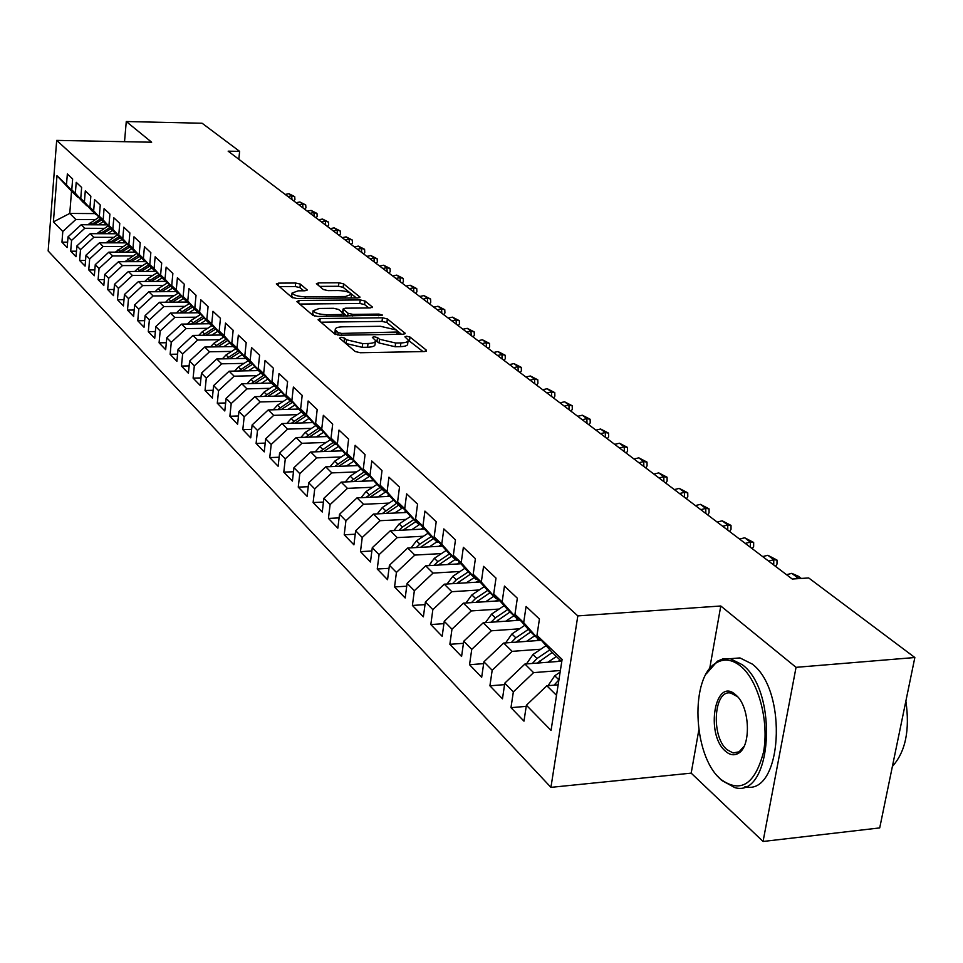 <?xml version="1.0" encoding="UTF-8"?>
<svg xmlns="http://www.w3.org/2000/svg" width="963" height="963" viewBox="0 0 963 963"><rect width="100%" height="100%" fill="white"/><g stroke="black" fill="none" stroke-linecap="round" stroke-linejoin="round"><path stroke-width="1.44" d="M341.046 337.243L339.566 338.157L355.203 351.519L360.306 352.735L424.49 351.543L426.44 350.219L409.985 337.038L406.482 336.219L404.905 336.845L408.168 339.999C408.444 341.757 406.013 342.744 400.897 342.936L395.624 343.021L379.518 339.241L377.472 337.556L373.957 336.725L372.344 337.375L375.486 340.493C375.751 342.286 373.259 343.285 368.022 343.49L362.678 343.586L346.56 339.783L344.549 338.073L341.046 337.243M300.348 284.097L295.689 283.026L278.644 283.122L276.321 283.941L291.897 297.386L296.664 298.482L357.803 297.952L360.03 297.146L343.574 283.832L338.916 282.773L318.633 282.893L316.382 283.688L323.351 289.526L328.058 290.609L338.206 290.537C345.284 290.826 349.725 292.078 351.507 294.293L345.524 296.484L305.331 296.809C298.205 296.532 293.763 295.28 292.03 293.065L298.241 290.826L304.934 290.778L307.233 289.947L300.348 284.097L299.962 287.624L295.292 286.553L279.354 286.649M228.147 151.167L792.236 579.028L808.703 577.956L914.85 657.524L796.052 667.335L720.781 605.992L577.824 615.899L56.685 140.393L151.648 142.211L126.273 121.531L202.11 123.24L239.631 151.372L228.147 151.167M320.198 318.548L318.079 319.776L334.763 334.041L339.758 335.22L402.979 334.257L405.23 333.354L387.355 318.909L382.48 317.778L320.198 318.548L319.872 321.305M312.891 315.334L296.881 301.648L298.999 300.468L360.258 299.926L365.025 301.022L372.452 307.089L370.213 307.931L345.356 308.184L343.069 309.039L348.04 313.264L352.891 314.395L378.916 314.094L382.516 315.118L317.766 316.466L312.891 315.334M577.824 615.899L550.932 787.361L48.15 250.97L56.685 140.393M526.219 706.361L510.98 707.661L523.98 721.143L526.388 705.229L551.053 730.436L562.103 659.426L536.969 635.363L539.436 619.053L526.087 606.461L523.679 622.628L514.964 614.286L517.336 598.216L504.456 586.07L502.132 601.995L493.718 593.942L496.005 578.101L483.558 566.364L481.319 582.061L473.194 574.285L475.397 558.672L463.359 547.321L461.205 562.801L453.344 555.278L455.475 539.882L443.835 528.916L441.752 544.179L434.157 536.897L436.203 521.717L424.936 511.1L422.938 526.159L415.583 519.117L417.557 504.143L406.651 493.863L404.725 508.717L397.599 501.892L399.501 487.122L388.944 477.166L387.078 491.816L380.168 485.208L382.01 470.63L371.778 460.988L369.973 475.445L363.28 469.029L365.061 454.656L355.142 445.291L353.397 459.568L346.909 453.344L348.63 439.152L339 430.088L337.315 444.16L331.019 438.129L332.68 424.129L323.339 415.318L321.714 429.221L315.599 423.371L317.2 409.54L308.136 400.981L306.559 414.716L300.625 409.022L302.177 395.372L293.378 387.066L291.849 400.62L286.083 395.095L287.588 381.613L279.029 373.536L277.549 386.933L271.939 381.565L273.396 368.239L265.078 360.391L263.645 373.62L258.192 368.396L259.613 355.239L251.524 347.607L250.127 360.68L244.831 355.6L246.203 342.587L238.33 335.172L236.982 348.076L231.818 343.141L233.154 330.285L225.486 323.062L224.186 335.822L219.167 331.019L220.455 318.32L212.992 311.278L211.728 323.893L206.828 319.21L208.08 306.655L200.822 299.806L199.594 312.277L194.827 307.715L196.043 295.304L188.965 288.623L187.773 300.95L183.126 296.508L184.306 284.241L177.409 277.729L176.253 289.923L171.727 285.59L172.871 273.456L166.142 267.112L165.022 279.162L160.604 274.937L161.712 262.947L155.163 256.76L154.068 268.677L149.759 264.56L150.842 252.691L144.45 246.66L143.379 258.445L139.178 254.425L140.237 242.688L133.989 236.802L132.954 248.466L128.849 244.53L129.873 232.926L123.782 227.184L122.783 238.716L118.774 234.888L119.773 223.392L113.827 217.782L112.84 229.206L108.939 225.462L109.902 214.087L104.088 208.61L103.137 219.913L99.321 216.254L100.26 204.999L94.591 199.654L93.664 210.825L89.932 207.262L90.847 196.127L85.298 190.891L84.395 201.953L80.748 198.462L81.638 187.448L76.221 182.332L75.343 193.286L71.78 189.88L72.646 178.962L67.35 173.966L66.483 184.812L77.666 197.102L71.527 191.204L69.757 213.437L75.86 219.48L95.048 219.588M510.98 707.661L513.339 691.891L504.781 683.152L524.907 664.037L561.297 661.208M504.564 684.633L489.914 685.812L502.469 698.837L504.781 683.152M489.914 685.812L492.177 670.272L483.92 661.822L503.721 643.055L541.35 640.287M483.655 663.627L469.547 664.711L481.681 677.29L483.92 661.822M469.547 664.711L471.738 649.375L463.745 641.214L483.233 622.772L520.225 620.208M463.456 643.308L449.865 644.307L461.59 656.465L463.745 641.214M449.865 644.307L451.972 629.176L444.244 621.291L463.42 603.163L499.809 600.78M443.919 623.651L430.822 624.566L442.173 636.326L444.244 621.291M430.822 624.566L432.844 609.639L425.381 602.007L444.256 584.18L480.043 581.977M425.02 604.632L412.393 605.45L423.371 616.838L425.381 602.007M412.393 605.45L414.343 590.728L407.108 583.337L425.694 565.811L460.916 563.764M406.735 586.19L394.541 586.949L405.182 597.975L407.108 583.337M394.541 586.949L396.431 572.419L389.413 565.257L407.722 548.019L442.402 546.129M389.016 568.326L377.243 569.013L387.559 579.702L389.413 565.257M377.243 569.013L379.073 554.676L372.272 547.742L390.304 530.782L424.442 529.024M371.862 551.005L360.475 551.63L370.478 561.995L372.272 547.742M360.475 551.63L362.244 537.486L355.648 530.757L373.427 514.061L407.048 512.448M355.227 534.212L344.212 534.778L353.915 544.829L355.648 530.757M344.212 534.778L345.922 520.802L339.53 514.278L357.044 497.847L390.159 496.354M339.096 517.901L328.443 518.419L337.844 528.169L339.53 514.278M328.443 518.419L330.092 504.624L323.881 498.292L341.155 482.114L373.788 480.742M323.436 502.072L313.119 502.542L322.256 512.015L323.881 498.292M313.119 502.542L314.72 488.915L308.69 482.764L325.723 466.838L357.887 465.574M308.232 486.7L298.253 487.122L307.125 496.318L308.69 482.764M298.253 487.122L299.794 473.664L293.944 467.693L310.724 451.996L342.431 450.84M293.474 471.75L283.796 472.135L292.415 481.079L293.944 467.693M283.796 472.135L285.289 458.845L279.607 453.043L296.171 437.575L327.432 436.528M279.138 457.232L269.748 457.581L278.126 466.261L279.607 453.043M269.748 457.581L271.205 444.449L265.668 438.803L282.003 423.564L312.843 422.601M265.198 443.1L256.098 443.413L264.247 451.864L265.668 438.803M256.098 443.413L257.494 430.449L252.125 424.948L268.244 409.937L298.65 409.058M251.644 429.366L242.808 429.642L250.729 437.864L252.125 424.948M242.808 429.642L244.169 416.823L238.944 411.478L254.846 396.672L284.855 395.889M238.463 415.992L229.88 416.245L237.596 424.238L238.944 411.478M229.88 416.245L231.204 403.569L226.112 398.369L241.809 383.768L271.458 383.069M225.631 402.967L217.289 403.196L224.8 410.984L226.112 398.369M217.289 403.196L218.577 390.677L213.617 385.609L229.122 371.2L258.445 370.574M213.148 390.292L205.035 390.497L212.354 398.08L213.617 385.609M205.035 390.497L206.287 378.11L201.46 373.175L216.759 358.97L245.758 358.417M200.978 377.941L193.106 378.122L200.232 385.501L201.46 373.175M193.106 378.122L194.309 365.868L189.603 361.065L204.722 347.053L233.407 346.56M189.133 365.904L181.465 366.06L188.411 373.259L189.603 361.065M181.465 366.06L182.645 353.951L178.059 349.268L192.985 335.425L221.37 335.004M177.589 354.167L170.126 354.3L176.903 361.318L178.059 349.268M170.126 354.3L171.27 342.322L166.804 337.76L181.55 324.11L209.633 323.737M166.334 342.72L159.076 342.84L165.672 349.677L166.804 337.76M159.076 342.84L160.183 330.995L155.813 326.541L170.391 313.059L198.185 312.758M155.356 331.561L148.29 331.657L154.73 338.326L155.813 326.541M148.29 331.657L149.361 319.945L145.112 315.599L159.509 302.286L187.015 302.033M144.643 320.655L137.757 320.751L144.041 327.264L145.112 315.599M137.757 320.751L138.804 309.159L134.651 304.91L148.88 291.777L176.121 291.572M134.194 310.026L127.489 310.098L133.628 316.454L134.651 304.91M127.489 310.098L128.512 298.626L124.456 294.485L138.516 281.509L165.48 281.365M123.998 299.649L117.462 299.698L123.457 305.909L124.456 294.485M117.462 299.698L118.449 288.358L114.501 284.314L128.404 271.494L155.091 271.397M114.043 289.502L107.675 289.55L113.514 295.617L114.501 284.314M107.675 289.55L108.638 278.319L104.774 274.371L118.509 261.707L145.738 261.647M104.329 279.607L98.106 279.631L103.811 285.554L104.774 274.371M98.106 279.631L99.045 268.521L95.265 264.656L108.855 252.15L135.747 252.137M94.831 269.917L88.752 269.941L94.338 275.731L95.265 264.656M88.752 269.941L89.667 258.939L85.984 255.171L99.418 242.808L125.997 242.845M85.551 260.467L79.628 260.467L85.081 266.125L85.984 255.171M79.628 260.467L80.507 249.586L76.908 245.902L90.197 233.672L116.463 233.744M76.474 251.211L70.696 251.211L76.029 256.748L76.908 245.902M70.696 251.211L71.563 240.437L68.036 236.826L81.181 224.74L107.146 224.861M67.603 242.17L61.957 242.158L67.181 247.563L68.036 236.826M61.957 242.158L62.8 231.481L53.398 221.875L56.973 175.699L66.483 184.812M87.32 205.697L83.011 202.23L71.78 189.88M75.343 193.286L86.61 205.685M94.856 213.593L69.757 213.437L53.398 221.875M62.8 231.481L75.86 219.48M96.481 214.472L92.075 210.933L80.748 198.462M84.395 201.953L95.758 214.46M81.181 224.74L84.768 228.291L104.136 228.363M71.563 240.437L84.768 228.291M105.858 223.452L101.356 219.829L89.932 207.262M93.664 210.825L105.123 223.452M90.197 233.672L93.856 237.295L113.441 237.343M80.507 249.586L93.856 237.295M115.452 232.637L110.841 228.929L99.321 216.254M103.137 219.913L114.693 232.637M99.418 242.808L103.173 246.516L122.963 246.528M89.667 258.939L103.173 246.516M123.986 242.832L125.262 242.038L120.556 238.258L108.939 225.462M112.84 229.206L124.504 242.038M108.855 252.15L112.695 255.941L132.701 255.929M99.045 268.521L112.695 255.941M135.326 251.668L130.487 247.792L118.774 234.888M122.783 238.716L134.531 251.668M118.509 261.707L122.445 265.595L142.668 265.535M108.638 278.319L122.445 265.595M145.63 261.527L140.67 257.566L128.849 244.53M132.954 248.466L144.811 261.539M128.404 271.494L132.413 275.466L152.864 275.382M118.449 288.358L132.413 275.466M156.175 271.638L151.095 267.57L139.178 254.425M143.379 258.445L155.344 271.638M138.516 281.509L142.632 285.59L163.313 285.457M128.512 298.626L142.632 285.59M166.984 281.978L161.784 277.813L149.759 264.56M154.068 268.677L166.13 281.99M148.88 291.777L153.105 295.942L174.014 295.785M138.804 309.159L153.105 295.942M178.071 292.596L172.726 288.322L160.604 274.937M165.022 279.162L177.18 292.596M159.509 302.286L163.83 306.559L184.968 306.354M149.361 319.945L163.83 306.559M189.422 303.465L183.957 299.096L171.727 285.59M176.253 289.923L188.519 303.477M170.391 313.059L174.821 317.441L196.211 317.188M160.183 330.995L174.821 317.441M201.086 314.624L195.465 310.146L183.126 296.508M187.773 300.95L200.148 314.636M181.55 324.11L186.088 328.6L207.731 328.299M171.27 342.322L186.088 328.6M213.04 326.072L212.077 326.084L207.274 321.473L194.827 307.715M199.594 312.277L212.077 326.084M192.985 335.425L197.644 340.047L219.54 339.698M182.645 353.951L197.644 340.047M225.306 337.82L224.319 337.832L219.383 333.102L206.828 319.21M211.728 323.893L224.319 337.832M204.722 347.053L209.501 351.784L231.662 351.387M194.309 365.868L209.501 351.784M237.909 349.882L236.898 349.906L231.83 345.031L219.167 331.019M224.186 335.822L236.898 349.906M216.759 358.97L221.671 363.821L244.096 363.376M206.287 378.11L221.671 363.821M250.849 362.269L249.802 362.293L244.602 357.297L231.818 343.141M236.982 348.076L249.802 362.293M229.122 371.2L234.153 376.184L256.856 375.678M218.577 390.677L234.153 376.184M264.151 374.992L263.068 375.016L257.723 369.888L244.831 355.6M250.127 360.68L263.068 375.016M241.809 383.768L246.985 388.883L269.965 388.318M231.204 403.569L246.985 388.883M277.813 388.077L276.706 388.101L271.205 382.829L258.192 368.396M263.645 373.62L276.706 388.101L264.356 396.419M254.846 396.672L260.154 401.932L283.435 401.306M244.169 416.823L260.154 401.932M291.861 401.523L290.718 401.559L285.072 396.13L271.939 381.565M277.549 386.933L290.718 401.559M268.244 409.937L273.697 415.342L297.278 414.644M257.494 430.449L273.697 415.342M306.318 415.354L305.139 415.39L299.324 409.805L286.083 395.095M291.849 400.62L305.139 415.39M282.003 423.564L287.624 429.125L311.506 428.354M271.205 444.449L287.624 429.125M321.197 429.594L319.981 429.63L313.986 423.889L300.625 409.022M306.559 414.716L319.981 429.63M296.171 437.575L301.937 443.293L326.132 442.45M285.289 458.845L301.937 443.293M336.508 444.244L335.244 444.28L329.081 438.37L315.599 423.371M321.714 429.221L335.244 444.28M310.724 451.996L316.671 457.882L341.191 456.968M299.794 473.664L316.671 457.882M352.277 459.327L350.977 459.375L344.634 453.284L331.019 438.129M337.315 444.16L350.977 459.375M325.723 466.838L331.838 472.893L356.683 471.894M314.72 488.915L331.838 472.893M368.528 474.879L367.18 474.928L360.644 468.656L346.909 453.344M353.397 459.568L367.18 474.928M341.155 482.114L347.45 488.349L372.633 487.266M330.092 504.624L347.45 488.349M385.272 490.901L383.888 490.961L377.147 484.485L363.28 469.029M369.973 475.445L383.888 490.961M357.044 497.847L363.533 504.275L389.064 503.095M345.922 520.802L363.533 504.275M402.546 507.417L401.114 507.489L394.156 500.82L380.168 485.208M387.078 491.816L401.114 507.489M373.427 514.061L380.12 520.694L406.001 519.406M362.244 537.486L380.12 520.694M420.374 524.474L418.893 524.546L411.707 517.661L397.599 501.892M404.725 508.717L418.893 524.546M390.304 530.782L397.213 537.607L423.467 536.235M379.073 554.676L397.213 537.607M438.779 542.073L437.238 542.157L429.823 535.043L415.583 519.117M422.938 526.159L437.238 542.157M407.722 548.019L414.848 555.073L441.487 553.581M396.431 572.419L414.848 555.073M457.774 560.249L456.185 560.334L448.529 552.991L434.157 536.897M441.752 544.179L456.185 560.334M425.694 565.811L433.049 573.093L460.073 571.48M414.343 590.728L433.049 573.093M477.419 579.028L475.77 579.124L467.862 571.541L453.344 555.278M461.205 562.801L475.77 579.124M444.256 584.18L451.84 591.703L479.273 589.97M432.844 609.639L451.84 591.703M497.727 598.444L496.017 598.553L487.832 590.704L473.194 574.285M481.319 582.061L496.017 598.553M463.42 603.163L471.268 610.927L499.111 609.061M451.972 629.176L471.268 610.927M518.732 618.535L516.95 618.655L508.488 610.53L493.718 593.942M502.132 601.995L516.95 618.655M483.233 622.772L491.347 630.801L519.623 628.791M471.738 649.375L491.347 630.801M540.484 639.324L538.63 639.456L529.867 631.054L514.964 614.286M523.679 622.628L538.63 639.456M503.721 643.055L512.111 651.361L540.833 649.194M492.177 670.272L512.111 651.361M561.754 661.641L552.016 652.288L536.969 635.363M524.907 664.037L533.598 672.631L560.382 670.501M513.339 691.891L533.598 672.631M238.824 159.268L239.631 151.372M126.273 121.531L124.528 141.693M698.789 730.207L691.181 773.145L763.057 841.469L796.052 667.335M763.057 841.469L879.713 827.915L914.85 657.524M691.181 773.145L550.932 787.361M78.352 197.114L77.666 197.102M526.388 705.229L546.852 685.764L558.143 684.837M546.852 685.764L556.518 695.322M71.527 191.204L56.973 175.699M720.781 605.992L709.731 668.358M343.382 341.42L346.114 343.514L362.232 347.33L362.678 343.586M375.365 341.516L375.028 344.224C375.293 346.03 372.801 347.029 367.565 347.234L362.232 347.33M408.035 341.034L407.698 343.707C407.963 345.476 405.543 346.451 400.427 346.656L395.155 346.752L379.061 342.96L375.534 340.661M422.998 351.567L408.216 340.168M395.552 329.49L386.909 322.533L382.022 321.401L320.908 322.196M401.499 334.269L398.622 331.958M338.157 332.62L341.636 333.439L398.622 331.982L396.25 329.972L380.421 326.288L342.768 326.806C337.531 326.987 335.016 327.974 335.244 329.743L338.157 332.62L337.857 335.1M334.919 332.488L335.581 334.51M299.71 304.055L359.825 303.477L360.258 299.926M368.769 307.943L364.592 304.573L359.825 303.477M342.672 312.373L346.692 316.129M319.307 308.461L313.059 310.796C314.877 313.119 319.415 314.42 326.71 314.696L341.167 314.528L343.213 313.324L338.519 309.424L333.692 308.304L319.307 308.461M312.734 313.685L314.395 316.02M303.73 290.79L299.962 287.624M291.717 295.942L292.824 297.868M351.122 298.012L351.423 295.003M350.219 293.017L343.153 287.335L338.495 286.264L319.535 286.396M356.382 297.964L351.242 293.835M548.067 685.656L554.736 675.785L560.129 672.114M558.913 679.938L554.038 685.175M558.119 661.461L560.129 660.088M547.899 662.243L556.385 656.489M526.472 663.916L532.948 654.527L546.093 645.631M537.185 663.086L552.22 652.505M549.837 649.844L537.029 658.511L532.322 663.459M536.56 640.636L538.498 639.324M526.472 641.382L534.79 635.773M505.611 642.911L511.907 633.991L524.775 625.324M516.096 642.14L530.769 631.909M528.386 629.381L515.855 637.843L511.353 642.49M794.331 578.895L797.894 577.944L791.779 573.346L786.554 574.718M791.779 573.346L798.688 576.416L801.132 578.45M797.882 578.667L797.894 577.944L801.132 578.257M740.848 666.312C732.374 659.438 724.236 658.259 716.436 662.773C689.905 676.399 692.553 755.209 720.396 779.007L720.529 779.139C740.475 793.668 754.787 784.725 763.478 752.308C769.353 721.624 758.387 680.733 740.848 666.312M706.24 673.895L717.411 661.196L722.744 658.945L730.291 658.692L742.425 664.795C778.886 691.735 771.941 798.616 734.841 787.626L721.6 780.367L717.579 776.118M735.672 694.829L736.117 695.238C750.045 706.746 751.465 746.867 738.176 753.427C734.023 755.762 729.785 755.016 725.44 751.176C704.892 734.011 715.208 675.785 735.672 694.829M736.117 695.238L737.177 696.502L730.953 693.131C713.884 688.714 710.646 736.298 727.005 749.683L733.06 752.946L739.127 751.802L744.134 746.217M730.761 658.656L739.957 657.922L752.151 664.013C788.553 690.676 781.992 796.714 744.941 786.687M905.87 701.088C910.023 730.038 905.533 751.814 892.4 766.392M515.723 620.521L518.66 618.535M505.768 621.207L513.905 615.73M485.448 622.616L491.563 614.129L504.167 605.667M495.704 621.905L510.017 611.999M507.657 609.603L495.379 617.849L491.07 622.23M495.56 601.056L498.377 599.167M485.737 601.694L493.718 596.35M465.936 602.994L471.87 594.917L484.22 586.66M475.987 602.332L489.95 592.739M487.615 590.463L475.566 598.517L471.449 602.633M768.582 561.092L773.758 559.732L767.848 555.278L762.684 556.614M767.848 555.278L777.021 560.081L776.997 564.077L775.636 566.437M773.734 565.004L773.758 559.732L777.021 560.081M745.278 543.409L750.394 542.097L744.664 537.775L739.56 539.075M744.664 537.775L753.656 542.482L753.656 546.43L752.296 548.729M750.394 547.285L750.394 542.097L753.656 542.482M476.047 582.218L478.695 580.46M466.345 582.82L474.169 577.595M447.049 584.011L452.815 576.319L464.924 568.254M456.895 583.397L470.534 574.104M468.247 571.902L456.39 579.798L452.466 583.674M722.683 526.279L727.751 524.991L722.19 520.802L717.146 522.078M722.19 520.802L731.013 525.413L731.025 529.313L729.677 531.576M727.763 530.131L727.751 524.991L731.013 525.413M457.16 563.981L459.64 562.332M447.566 564.547L455.246 559.443M428.764 565.63L434.361 558.299L446.242 550.427M438.406 565.076L451.719 556.06M449.504 553.93L437.828 561.682L434.072 565.329M700.787 509.668L705.783 508.416L700.402 504.347L695.418 505.587M700.402 504.347L709.057 508.873L709.081 512.725L707.745 514.94M705.831 513.484L705.783 508.416L709.057 508.873M438.851 546.322L441.186 544.769M429.378 546.84L436.913 541.844M411.045 547.839L416.485 540.845L428.138 533.153M420.494 547.321L433.494 538.57M431.352 536.511L419.832 544.119L416.245 547.55M421.108 529.193L423.299 527.748M411.755 529.674L419.591 524.51M393.867 530.601L399.139 523.932L410.575 516.397M403.124 530.119L415.835 521.621M413.753 519.623L402.402 527.098L398.971 530.336M403.894 512.593L405.965 511.233M394.649 513.038L402.787 507.694M377.219 513.881L382.335 507.513L393.554 500.146M386.283 513.448L398.706 505.178M396.684 503.24L382.215 513.64M387.198 496.487L389.136 495.211M378.062 496.896L385.994 491.708M361.053 497.666L366.012 491.587L377.051 484.377M369.936 497.269L382.082 489.228M380.12 487.35L365.952 497.45M370.984 480.862L372.813 479.658M361.968 481.235L369.696 476.191M345.356 481.933L350.171 476.131L361.053 469.041M354.071 481.572L365.952 473.748M364.05 471.918L350.171 481.729M355.251 465.683L356.972 464.563M346.331 466.032L353.878 461.121M330.116 466.658L334.787 461.121L345.524 454.139M338.663 466.333L350.291 458.713M348.437 456.944L334.835 466.477M339.951 450.937L341.576 449.877M331.14 451.25L338.507 446.471M315.31 451.828L319.848 446.531L330.441 439.67M323.688 451.527L335.064 444.112M333.27 442.39L319.933 451.659M325.097 436.6L326.613 435.625M316.382 436.901L323.58 432.243M300.913 437.419L305.319 432.351L315.78 425.598M309.147 437.142L320.763 429.606M318.524 428.234L305.452 437.262M310.64 422.673L312.072 421.746M302.033 422.938L309.063 418.399M286.914 423.407L291.187 418.556L301.515 411.911M294.991 423.154L306.595 415.667M304.2 414.487L291.38 423.275M679.541 493.55L684.488 492.334L679.252 488.385L674.329 489.601M679.252 488.385L687.751 492.815L687.799 496.619L686.463 498.798M684.537 497.341L684.488 492.334L687.751 492.815M658.921 477.913L663.808 476.721L658.74 472.893L653.865 474.073M658.74 472.893L667.082 477.239L667.13 480.994L665.806 483.137M663.88 481.669L663.808 476.721L667.082 477.239M638.902 462.734L643.729 461.566L638.806 457.846L633.991 459.002M638.806 457.846L647.004 462.108L647.076 465.827L645.752 467.922M643.826 466.453L643.729 461.566L647.004 462.108M619.462 447.976L624.241 446.844L619.45 443.233L614.683 444.352M619.45 443.233L627.503 447.422L627.575 451.093L626.275 453.152M624.337 451.683L624.241 446.844L627.503 447.422M600.563 433.651L605.282 432.543L600.635 429.029L595.928 430.124M600.635 429.029L608.556 433.133L608.64 436.769L607.34 438.779M605.402 437.322L605.282 432.543L608.556 433.133M582.194 419.712L586.864 418.64L582.338 415.222L577.68 416.293M582.338 415.222L590.126 419.254L590.223 422.841L588.935 424.827M586.997 423.359L586.864 418.64L590.126 419.254M564.33 406.157L568.952 405.11L564.547 401.788L559.936 402.835M564.547 401.788L572.203 405.748L572.311 409.287L571.035 411.249M569.097 409.781L568.952 405.11L572.203 405.748M546.948 392.976L551.522 391.953L547.237 388.715L542.675 389.738M547.237 388.715L554.772 392.603L554.881 396.118L553.605 398.032M551.679 396.563L551.522 391.953L554.772 392.603M530.035 380.144L534.549 379.145L530.384 375.991L525.882 376.99M530.384 375.991L537.799 379.819L537.92 383.286L536.656 385.176M534.718 383.707L534.549 379.145L537.799 379.819M296.58 409.119L297.928 408.264M288.069 409.371L294.943 404.942M273.299 409.793L277.452 405.146L287.648 398.598M281.232 409.564L292.547 402.281M290.248 401.102L277.681 409.66M513.568 367.661L518.034 366.674L513.977 363.605L509.511 364.58M513.977 363.605L521.272 367.36L521.404 370.791L520.14 372.645M518.214 371.188L518.034 366.674L521.272 367.36M282.905 395.937L284.169 395.131M274.491 396.154L281.208 391.845M260.058 396.539L264.079 392.097L274.142 385.645M267.834 396.335L278.873 389.257M497.522 355.491L501.952 354.528L497.991 351.543L493.586 352.494M497.991 351.543L505.178 355.239L505.31 358.633L504.07 360.451M502.132 358.994L501.952 354.528L505.178 355.239M269.592 383.105L270.772 382.347M261.262 383.31L267.846 379.097M247.154 383.635L251.054 379.386L261.009 373.03M254.798 383.455L265.571 376.569M264.115 374.992L251.379 383.539M481.897 343.635L486.279 342.696L482.415 339.783L478.057 340.721M482.415 339.783L489.493 343.418L489.637 346.776L488.397 348.57M486.471 347.101L486.279 342.696L489.493 343.418M256.627 370.611L257.747 369.9M248.394 370.791L254.834 366.686M234.587 371.092L238.379 367.011L248.201 360.752M242.098 370.924L252.607 364.219M251.223 362.678L238.74 370.996M313.059 310.796L312.638 314.395M466.67 332.079L470.991 331.164L467.236 328.323L462.914 329.238M467.236 328.323L474.205 331.898L474.362 335.22L473.122 336.99M471.208 335.521L470.991 331.164L474.205 331.898M244 358.441L245.084 357.755M235.851 358.597L242.158 354.589M222.357 358.862L226.028 354.962L235.742 348.787M229.736 358.718L239.992 352.193M238.631 350.688L226.425 358.778M451.816 320.823L456.101 319.921L452.441 317.152L448.168 318.043M452.441 317.152L459.303 320.667L459.459 323.953L458.232 325.687M456.318 324.23L456.101 319.921L459.303 320.667M231.698 346.584L232.745 345.922M223.633 346.728L229.808 342.804M210.428 346.945L213.991 343.213L223.585 337.134M217.686 346.824L227.701 340.469M226.377 339L214.424 346.885M437.334 309.833L441.584 308.954L437.996 306.246L433.771 307.137M437.996 306.246L444.762 309.713L444.93 312.963L443.714 314.672M441.8 313.228L441.584 308.954L444.762 309.713M219.696 335.028L220.72 334.378M211.728 335.148L217.782 331.32M198.799 335.341L202.254 331.766L211.74 325.759M205.938 335.232L215.724 329.045M214.424 327.613L202.736 335.28M423.202 299.12L427.403 298.253L423.913 295.617L419.724 296.484M423.913 295.617L430.581 299.024L430.762 302.238L429.546 303.935M427.644 302.478L427.403 298.253L430.581 299.024M208.008 323.761L208.995 323.135M200.111 323.869L206.046 320.113M187.46 324.025L190.818 320.595L200.256 314.636M194.478 323.941L204.036 317.898M202.784 316.502L191.324 323.977M409.419 288.659L413.584 287.817L410.178 285.241L406.025 286.083M410.178 285.241L416.738 288.599L416.919 291.777L415.715 293.438M413.813 291.994L413.584 287.817L416.738 288.599M196.596 312.77L197.571 312.156M188.784 312.855L194.598 309.195M176.398 312.999L179.66 309.701L189.47 303.526M183.295 312.915L192.648 307.028M191.42 305.668L180.201 312.951M395.962 278.451L400.078 277.621L396.756 275.105L392.651 275.948M396.756 275.105L403.232 278.415L403.413 281.569L402.221 283.206M400.331 281.762L400.078 277.621L403.232 278.415M185.462 302.045L186.413 301.455M177.734 302.117L183.439 298.53M165.612 302.226L168.766 299.072L178.432 293.005M172.389 302.165L181.538 296.423M180.334 295.099L169.344 302.201M382.829 268.484L386.897 267.666L383.647 265.222L379.591 266.029M383.647 265.222L390.039 268.472L390.232 271.59L389.04 273.203M387.15 271.771L386.897 267.666L390.039 268.472M174.604 291.584L175.531 291.007M166.948 291.645L172.546 288.13M155.079 291.729L158.137 288.695L167.658 282.737M161.736 291.681L170.692 286.071M169.512 284.771L158.751 291.705M369.985 258.758L374.029 257.952L370.851 255.556L366.831 256.351M370.851 255.556L377.147 258.77L377.352 261.852L376.172 263.441M374.282 262.008L374.029 257.952L377.147 258.77M163.999 281.377L164.902 280.811M156.415 281.413L161.928 277.97M144.787 281.473L147.76 278.572L157.15 272.71M151.347 281.437L160.099 275.96M158.955 274.696L148.41 281.461M357.454 249.248L361.45 248.454L358.344 246.119L354.36 246.901M358.344 246.119L364.568 249.285L364.76 252.33L363.593 253.907M361.715 252.475L361.45 248.454L364.568 249.285M153.647 271.397L154.525 270.856M146.135 271.422L151.576 268.027M134.748 271.47L137.625 268.677L146.882 262.911M141.188 271.446L149.759 266.089M148.639 264.861L138.299 271.458M345.199 239.956L349.16 239.173L346.126 236.886L342.178 237.656M346.126 236.886L352.253 240.004L352.458 243.037L351.302 244.578M349.425 243.158L349.16 239.173L352.253 240.004M143.523 261.659L144.378 261.117M136.096 261.671L141.465 258.325M124.937 261.695L136.842 253.341M131.269 261.683L139.659 256.447M138.564 255.243L128.44 261.683M333.222 230.867L337.146 230.109L334.185 227.87L330.273 228.628M334.185 227.87L340.228 230.939L340.445 233.937L339.289 235.466M337.423 234.045L337.146 230.109L340.228 230.939M133.64 252.137L134.483 251.62M126.285 252.137L131.582 248.839M115.343 252.137L127.044 243.988M121.579 252.137L129.8 247.034M128.729 245.854L118.786 252.137M321.51 221.984L325.398 221.237L322.509 219.058L318.621 219.793M322.509 219.058L328.467 222.08L328.684 225.053L327.54 226.558M325.675 225.149L325.398 221.237L328.467 222.08M116.704 242.832L121.928 239.582M105.966 242.808L117.462 234.852M112.093 242.82L120.158 237.825M119.111 236.669L109.361 242.82M310.062 213.304L313.914 212.57L311.073 210.428L307.233 211.162M311.073 210.428L316.971 213.413L317.188 216.362L316.045 217.843M314.191 216.434L313.914 212.57L316.971 213.413M114.537 233.744L115.765 232.986M107.326 233.72L112.49 230.518M96.806 233.696L108.097 225.92M102.836 233.708L110.733 228.821M109.71 227.689L100.152 233.696M298.855 204.806L302.671 204.084L299.902 201.989L296.098 202.712M299.902 201.989L305.716 204.938L305.933 207.852L304.802 209.308M302.96 207.912L302.671 204.084L305.716 204.938M105.304 224.848L106.472 224.126M98.166 224.824L103.27 221.671M87.85 224.776L98.948 217.181M93.772 224.8L101.536 220.009M100.525 218.914L91.136 224.788M287.901 196.488L291.681 195.778L288.96 193.732L285.192 194.442M288.96 193.732L294.714 196.645L294.931 199.522L293.811 200.966M291.97 199.582L291.681 195.778L294.714 196.645M346.114 343.514L346.56 339.783M367.565 347.234L368.022 343.49M377.002 341.263L377.472 337.556M379.061 342.96L379.518 339.241M395.155 346.752L395.624 343.021M400.427 346.656L400.897 342.936M409.516 340.721L409.985 337.038M426.308 351.242L426.44 350.219M344.116 341.805L344.549 338.073M382.022 321.401L382.48 317.778M386.909 322.533L387.355 318.909M404.809 333.956L404.929 332.981M341.432 335.196L341.636 333.439M396.828 334.342L397.045 332.608M335.642 334.534L336.075 330.851M298.686 303.189L298.999 300.468M364.592 304.573L365.025 301.022M372.067 307.63L372.175 306.752M342.9 312.987L343.322 309.376M347.703 316.117L348.04 313.264M352.699 316.057L352.891 314.395M378.724 315.744L378.916 314.094M326.517 316.37L326.71 314.696M340.974 316.201L341.167 314.528M306.908 290.453L306.992 289.646M305.151 298.41L305.331 296.809M345.332 298.061L345.524 296.484M318.344 285.421L318.633 282.893M338.495 286.264L338.916 282.773M343.153 287.335L343.574 283.832M359.668 297.663L359.765 296.809M278.355 285.794L278.644 283.122M295.292 286.553L295.689 283.026M554.736 675.785L558.925 679.878M539.629 661.039L541.387 662.761M532.948 654.527L537.029 658.511M518.359 640.287L519.972 641.852M511.907 633.991L515.855 637.843M497.799 620.208L499.279 621.653M491.563 614.129L495.379 617.849M477.913 600.804L479.261 602.116M471.87 594.917L475.566 598.517M458.665 582.013L459.893 583.217M452.815 576.319L456.39 579.798M440.019 563.824L441.138 564.92M434.361 558.299L437.828 561.682M421.963 546.202L422.974 547.189M416.485 540.845L419.832 544.119M404.46 529.12L405.375 530.011M399.139 523.932L402.402 527.098M387.487 512.545L388.306 513.351M382.335 507.513L385.489 510.595M371.02 496.475L371.742 497.185M366.012 491.587L369.082 494.585M355.034 480.874L355.672 481.5M350.171 476.131L353.144 479.032M334.787 461.121L337.676 463.937M319.848 446.531L322.653 449.264M305.319 432.351L308.052 435.011M291.187 418.556L293.847 421.156M277.452 405.146L280.028 407.674M264.079 392.097L266.582 394.553M251.054 379.386L253.498 381.781M238.379 367.011L240.762 369.347M226.028 354.962L228.351 357.225M213.991 343.213L216.254 345.416M202.254 331.766L204.469 333.92M190.818 320.595L192.973 322.689M179.66 309.701L181.754 311.747M168.766 299.072L170.812 301.07M158.137 288.695L160.135 290.645M147.76 278.572L149.71 280.474M137.625 268.677L139.539 270.543M127.73 259.023L129.596 260.841M118.052 249.573L119.881 251.355M108.602 240.353L110.384 242.086M99.358 231.325L101.103 233.022M90.317 222.501L92.027 224.162M398.333 334.33L398.598 332.199M334.811 333.451L335.244 329.743M342.647 312.65L343.069 309.039M343.177 316.165L343.442 313.938M291.633 296.628L292.03 293.065M716.436 662.773L717.411 661.196M739.127 751.802L738.176 753.427M733.06 752.946L737.766 752.476M738.79 752.38L739.74 752.284M739.957 657.922L730.291 658.692M720.529 779.139L721.6 780.367"/></g></svg>
